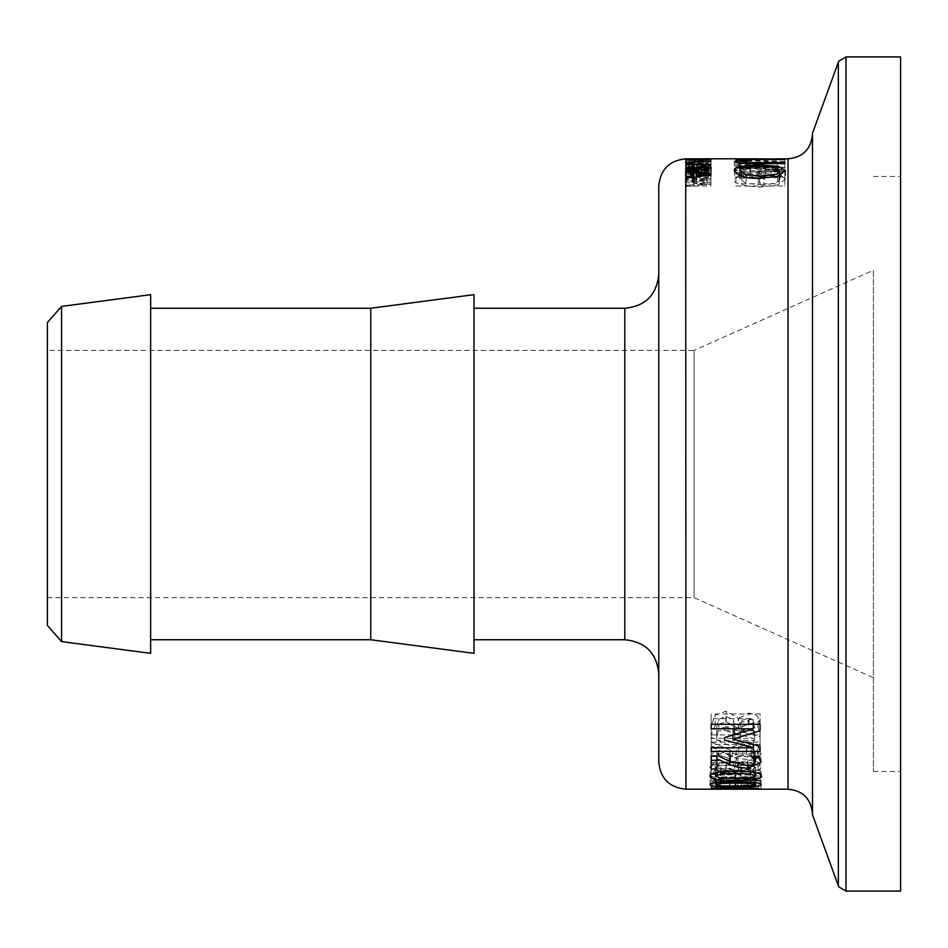 <?xml version="1.0" encoding="UTF-8"?>
<svg xmlns="http://www.w3.org/2000/svg" width="948" height="948" viewBox="0 0 948 948"><rect width="100%" height="100%" fill="white"/><g stroke="black" fill="none" stroke-linecap="round" stroke-linejoin="round"><path stroke-width="0.71" stroke-dasharray="4.74 3.56" d="M658.765 762.026L658.765 185.974M694.197 174.752L694.197 166.398L694.197 174.752L688.414 176.529L692.976 178.058L696.543 177.098L698.285 175.427L704.103 174.278L711.273 176.233L703.76 178.757L703.76 177.916L707.552 177.406L708.701 176.292L704.459 174.965L701.224 175.724L697.017 178.603L693.059 178.982L685.712 176.352L694.197 174.1M685.712 163.186L685.712 176.352M711.178 762.642L711.178 765.415L760.083 765.415L760.083 759.893L757.511 753.779L746.811 750.828L732.46 756.113L711.178 746.751L711.178 751.468L730.635 759.265L730.635 762.642L711.178 762.642L711.178 753.719L711.178 756.575L760.083 756.575L760.083 750.875L757.511 744.559L746.811 741.514L732.46 746.977L711.178 737.295L711.178 742.177L730.635 750.224L730.635 753.719L711.178 753.719M753.897 788.973L761.114 788.606L747.676 787.373L716.842 788.973L716.842 787.148L711.178 787.148L711.178 789.139L747.32 788.025L753.459 788.226L755.449 788.641L753.897 788.973L753.897 780.82L751.207 780.962L761.114 780.441L747.676 779.173L716.842 780.82L716.842 778.948L711.178 778.948L711.178 780.986L747.32 779.837L753.459 780.038L755.449 780.465L753.897 780.82M718.785 782.858L733.811 782.918L736.063 784.434L734.878 785.975L760.083 785.975L760.083 780.915L754.335 780.915L754.335 785.003L741.3 785.003L741.573 784.245L738.528 781.993L726.713 780.856L714.934 781.839L710.147 784.233L712.92 786.259L719.852 786.259L715.811 784.209L718.785 782.858L718.785 774.54L733.811 774.599L736.063 776.151L734.878 777.739L760.083 777.739L760.083 772.537L754.335 772.537L754.335 776.744L741.3 776.744L741.573 775.95L738.528 773.639L726.713 772.478L714.934 773.485L710.147 775.95L712.92 778.035L719.852 778.035L715.811 775.926L718.785 774.54M711.178 778.746L760.083 778.746L760.083 775.026L758.104 770.736L749.062 768.875L738.362 771.364L726.192 767.987L715.136 769.906L711.178 774.694L711.178 778.746L711.178 770.309L760.083 770.309L760.083 766.482L758.104 762.062L749.062 760.142L738.599 762.713L726.192 759.23L715.136 761.208L711.178 766.138L711.178 770.309M738.362 728.562L726.192 721.618L715.136 725.528L711.178 735.565L711.178 744.464L760.083 744.464L760.083 736.276L758.104 727.246L754.43 724.343L749.062 723.407L738.362 728.562L738.362 718.394L726.192 711.154L715.136 715.23L711.178 725.682L711.178 734.925L760.083 734.925L760.083 726.417L758.104 717.032L755.544 714.567L749.062 713.026L738.362 718.394M686.459 163.767L710.905 163.767L710.905 162.155L708.215 161.314L698.889 160.911L686.459 162.049L686.459 172.062L710.905 172.062L710.905 170.391L693.095 170.427L688.319 171.458L693.32 172.583L710.905 172.583L710.905 173.211L688.284 172.797L685.712 171.458L688.284 170.273L710.905 170.427L708.215 169.526L698.889 169.111L689.682 169.479L686.459 170.284L686.459 172.062M763.259 158.826L768.958 158.802M761.896 168.708L749.986 166.682L740.068 167.63L735.909 169.751L735.909 177.347L784.826 177.347L784.826 170.344L781.804 168.27L772.276 167.168L761.896 168.708L761.896 177.134L749.986 175.048L740.068 176.02L735.909 178.2L735.909 186.021L784.826 186.021L784.826 178.817L781.804 176.684L772.276 175.546L761.896 177.134M708.12 160.082L700.394 160.082L700.394 159.169L697.61 159.169L697.61 160.082L689.243 160.082L689.243 159.11L686.459 159.11L686.459 160.378L710.905 160.378L710.905 159.134L708.12 159.134L708.12 168.27L700.394 168.27L700.394 167.322L697.61 167.322L697.61 168.27L689.243 168.27L689.243 167.275L686.459 167.275L686.459 168.578L710.905 168.578L710.905 167.298L708.12 167.298L708.12 168.27M784.826 161.409L735.909 159.667L750.52 160.781L750.52 163.459L735.909 164.419L735.909 165.782L784.826 162.499L784.826 169.633L735.909 167.843L735.909 168.448L750.52 168.981L750.52 171.742L735.909 172.726L735.909 174.112L784.826 170.758L784.826 169.633M693.758 165.616L693.758 167.749L686.459 168.4L686.459 169.265L710.905 167.049L710.905 166.173L686.459 164.407L686.459 165.106L693.758 165.616L693.758 176.138L686.459 176.814L686.459 177.703L710.905 175.427L710.905 174.527L686.459 172.714L686.459 173.425L693.758 173.946M710.905 170.059L686.459 170.059L686.459 170.972L706.177 170.972L686.459 172.963L686.459 173.97L706.272 176.209L686.459 176.209L686.459 177.347L710.905 177.347L710.905 175.783L690.097 173.46L710.905 171.327L710.905 170.059L710.905 178.532L686.459 178.532L686.459 179.456L706.177 179.456L686.459 181.506L686.459 182.549L706.272 184.848L686.459 184.848L686.459 186.021L710.905 186.021L710.905 184.41L690.097 182.016L710.905 179.824L710.905 178.532M658.765 474L658.765 673.72M474 474L474 639.746L474 474M812.483 474L812.483 134.355L812.483 474M812.483 814.735L812.483 133.265M47.4 625.455L47.4 322.545M150.649 653.338L150.649 294.662M47.4 474L47.4 597.631L47.4 350.369L694.09 350.369L694.09 597.631L694.09 350.369L873.428 270.216L873.428 771.53L873.428 270.216M900.6 891.084L900.6 56.916M707.149 183.023L696.377 181.708L696.377 184.256L707.149 183.023L707.149 175.522M710.905 183.687L686.459 186.78L686.459 185.488L693.758 184.599L693.758 181.435L686.459 180.618L686.459 179.599L710.905 182.383L710.905 183.687L710.905 175.072L710.905 182.383M696.377 176.826L696.377 184.256M696.377 173.152L696.377 181.708M693.758 172.892L693.758 181.435M693.758 177.157L693.758 184.599M686.459 186.78L686.459 185.488M686.459 180.618L686.459 179.599M686.459 170.059L686.459 178.532M686.459 170.972L686.459 179.456M710.905 171.327L710.905 179.824M706.177 170.972L706.177 179.456M690.097 173.46L690.097 182.016M686.459 172.963L686.459 181.506M710.905 175.783L710.905 184.41M686.459 173.97L686.459 182.549M710.905 177.347L710.905 186.021M706.272 176.209L706.272 184.848M686.459 177.347L686.459 186.021M686.459 176.209L686.459 184.848M707.149 174.977L696.377 175.937L696.377 174.159L707.149 174.977L707.149 166.611L696.377 167.547L696.377 165.817L707.149 166.611M696.377 165.817L696.377 174.159M696.377 167.547L696.377 175.937M693.758 167.749L693.758 176.138M686.459 165.106L686.459 173.425M686.459 164.407L686.459 172.714M710.905 166.173L710.905 174.527M710.905 167.049L710.905 175.427M686.459 169.265L686.459 177.703M686.459 168.4L686.459 176.814M735.909 165.782L735.909 174.112M735.909 164.419L735.909 172.726M735.909 159.667L735.909 167.843M784.826 162.499L784.826 170.758M735.909 160.259L735.909 168.448M750.52 160.781L750.52 168.981M750.52 163.459L750.52 171.742M777.313 170.166L755.757 171.446L755.757 169.206L777.313 170.166L777.313 161.93L755.757 163.174L755.757 171.446M755.757 163.174L755.757 169.206M755.757 160.994L777.313 161.93M700.394 160.082L700.394 168.27M700.394 159.169L700.394 167.322M708.12 159.134L708.12 167.298M697.61 159.169L697.61 167.322M710.905 159.134L710.905 167.298M697.61 160.082L697.61 168.27M710.905 160.378L710.905 168.578M689.243 160.082L689.243 168.27M686.459 160.378L686.459 168.578M689.243 159.11L689.243 167.275M686.459 159.11L686.459 167.275M771.056 177.134L777.384 178.082L779.256 180.084L779.256 183.77L763.804 183.77L763.804 179.291L765.629 177.821L771.056 177.134L771.056 168.708L777.384 169.633L779.256 171.576L779.256 180.084M779.256 171.576L779.256 175.167L763.804 175.167L763.804 170.806L765.629 169.384L771.056 168.708M765.629 169.384L765.629 177.821M763.804 170.806L763.804 179.291M784.826 177.347L784.826 186.021M735.909 177.347L735.909 186.021M740.068 167.63L740.068 176.02M735.909 169.751L735.909 178.2M784.826 170.344L784.826 178.817M758.234 179.314L758.234 183.77L741.478 183.77L741.478 178.603L752.653 176.636L756.587 177.359L758.234 179.314L758.234 170.83L758.234 183.77M758.234 175.167L741.478 175.167L741.478 183.77M741.478 175.167L741.478 170.142L749.986 168.14L753.459 168.282L757.073 169.147L758.234 170.83M741.478 170.142L741.478 178.603M779.256 175.167L779.256 183.77M763.804 175.167L763.804 183.77M710.905 166.978L686.459 166.978L710.905 166.978L710.905 158.826L710.905 166.978M686.459 166.978L686.459 158.826L686.459 166.978M784.826 167.678L735.909 167.678L757.677 166.955L735.909 167.441L784.826 167.441L768.958 166.955L745.294 167.31L784.826 167.678L784.826 159.501L784.826 167.31M774.943 158.991L774.943 167.156M745.294 159.501L745.294 167.31M735.909 158.991L735.909 167.156M784.826 158.956L784.826 167.109M735.909 159.276L735.909 167.441M784.826 159.276L784.826 167.441M710.905 168.246L686.459 168.246L705.964 167.203L686.459 167.085L710.905 167.085L691.151 167.974L710.905 168.246L710.905 160.07L710.905 167.974M691.151 160.07L691.151 167.974M705.964 159.205L705.964 167.203M739.997 163.198L739.997 169.633L748.659 170.794L784.826 170.794L784.826 171.872L746.633 171.872L739.381 171.387L734.427 169.668L738.054 168.483L751.48 168.175L751.48 168.803L739.997 169.633M784.826 170.794L784.826 171.872M734.427 161.444L734.427 169.668M751.48 168.803L751.48 168.175M710.905 162.191L710.905 169.965M688.284 170.273L688.319 171.458M685.712 167.95L685.712 171.458M710.905 173.211L710.905 172.583M778.035 168.519L778.035 174.61L779.896 175.024M739.997 175.084L759.988 173.318L778.035 174.61M785.548 170.664L785.548 179.148L777.763 184.931L759.561 187.112C740.862 185.607 732.472 182.94 734.427 179.136L739.25 175.285M780.761 175.25L785.548 179.148M760.178 184.765C772.134 184.505 778.711 182.668 779.896 179.243L774.066 175.724L759.988 174.705C745.792 175.072 739.132 176.565 739.997 179.184L746.1 183.32L760.178 184.765L760.178 178.402M779.896 175.581L779.896 179.243M739.997 175.581L739.997 179.184M734.427 170.652L734.427 179.136M711.273 167.832L711.273 176.233M703.76 177.916L703.76 178.757M688.414 169.988L688.414 176.529M708.701 169.822L708.701 176.292M697.017 170.142L697.017 178.603M710.905 163.767L710.905 172.062M698.889 169.514L705.81 169.751L708.12 170.474L708.12 171.493L689.243 171.493L689.243 170.344L691.945 169.716L698.889 169.514L698.889 161.29L705.81 161.527L705.81 169.751M705.81 161.527L708.12 162.227L708.12 163.222L689.243 163.222L689.243 162.108L691.945 161.492L698.889 161.29M689.243 162.108L689.243 170.344M686.459 162.049L686.459 170.284M708.12 162.227L708.12 170.474M708.12 163.222L708.12 171.493M689.243 163.222L689.243 171.493M752.795 746.834L754.454 750.709L754.454 753.719L736.063 753.719L736.063 751.065L738.599 746.669L746.289 745.211L752.795 746.834L752.795 755.983L754.454 759.727L754.454 762.642L736.063 762.642L736.063 751.065M736.063 762.642L736.063 753.719M754.454 762.642L754.454 753.719M754.454 759.727L754.454 750.709M711.178 765.415L711.178 756.575M760.083 765.415L760.083 756.575M730.635 762.642L730.635 753.719M760.083 759.893L760.083 750.875M730.635 759.265L730.635 750.224M711.178 751.468L711.178 742.177M711.178 746.751L711.178 737.295M732.46 756.113L732.46 746.977M736.063 760.071L738.599 755.817L738.599 746.669M738.599 755.817L746.289 754.407L752.795 755.983M720.729 769.788L750.567 769.776L755.639 767.679L750.496 765.356L720.847 765.344L715.574 767.679L720.729 769.788L720.729 778.237M715.574 772.608L715.574 767.679M761.078 776.199L761.078 767.679C760.012 770.831 751.527 772.265 735.624 772.004C723.656 772.833 715.171 771.388 710.147 767.679C708.18 764.716 716.652 762.962 735.589 762.441C747.676 761.635 756.172 763.377 761.078 767.679M710.147 776.199L710.147 767.679M755.639 772.584L755.639 767.679M716.167 781.022L711.178 781.022L711.178 779.837L716.167 779.837L716.167 780.5L753.423 779.837L760.237 780.571L716.167 780.808L716.167 789.174M748.944 788.025L748.944 779.837M748.944 788.665L748.944 780.5M716.167 788.665L716.167 780.5M716.167 780.808L716.167 779.837M711.178 781.022L711.178 779.837M753.423 788.025L753.423 779.837M751.207 747.225L751.207 756.35L751.207 747.225L758.187 747.225L761.114 753.293L758.898 757.179M758.187 756.35L758.187 747.225M761.114 762.228L761.114 753.293M755.449 758.649L747.676 759.502L737.888 758.483L729.522 755.746L716.842 749.785L716.842 769.018M737.888 764.289L737.888 758.483M729.522 761.303L729.522 755.746M716.842 755.84L716.842 749.785M711.178 769.018L711.178 760.296M711.178 746.692L711.178 755.84L711.178 746.692L718.11 746.692L729.877 752.487L747.32 756.777L753.459 755.746L755.449 753.067L753.897 749.785L751.207 747.403M718.11 755.84L718.11 746.692M755.449 756.35L755.449 753.067M753.897 756.35L753.897 749.785M755.449 788.641L755.449 780.465M718.11 789.139L718.11 780.986M711.178 789.139L711.178 780.986M711.178 787.148L711.178 778.948M716.842 787.148L716.842 778.948M716.842 788.973L716.842 780.82M729.522 788.226L729.522 780.038M737.888 787.634L737.888 779.446M761.114 788.606L761.114 780.441M758.187 789.127L758.187 780.974M711.178 718.667L711.178 713.951L760.083 713.951L760.083 720.776L732.851 729.356L760.083 736.857L760.083 742.106L711.178 742.106L711.178 738.374L753.305 738.374L724.651 730.41L724.651 727.756L753.305 718.667L711.178 718.667L711.178 724.296L711.178 713.951M760.083 724.296L760.083 713.951M760.083 730.849L760.083 720.776M732.851 735.15L732.851 729.356M760.083 746.337L760.083 736.857M760.083 751.409L760.083 742.106M711.178 738.374L711.178 742.106M753.305 744.607L753.305 738.374M724.651 727.756L724.651 730.41M753.305 724.296L753.305 718.667M733.811 782.918L733.811 774.599M736.063 784.434L736.063 776.151M715.811 784.209L715.811 775.926M734.878 785.975L734.878 777.739M717.233 785.418L717.233 777.159M760.083 785.975L760.083 777.739M719.852 786.2L719.852 777.964M760.083 780.915L760.083 772.537M719.852 786.259L719.852 778.035M754.335 780.915L754.335 772.537M712.92 786.259L712.92 778.035M754.335 785.003L754.335 776.744M710.147 784.233L710.147 775.95M741.3 785.003L741.3 776.744M741.573 784.245L741.573 775.95M720.729 777.621L750.567 777.621L755.639 776.448L750.496 775.085L735.589 774.741L720.847 775.085L715.574 776.448L720.729 777.621L720.729 785.868M715.574 782.586L715.574 776.448M761.078 784.731L761.078 776.448C765.202 777.716 756.717 778.498 735.624 778.77L710.147 776.448C706.805 774.895 715.29 773.841 735.589 773.295L761.078 776.448M710.147 784.731L710.147 776.448M755.639 782.574L755.639 776.448M733.527 763.282L734.795 768.461L716.724 768.461L718.785 763.128L725.919 761.837L733.527 763.282L733.527 771.921L734.795 776.957L716.724 776.957L716.724 766.861M753.269 763.578L754.537 768.461L740.222 768.461L740.222 766.185L741.846 763.661L748.15 762.69L753.269 763.578L753.269 772.205L754.537 776.957L740.222 776.957L740.222 766.185M740.222 776.957L740.222 768.461M754.537 776.957L754.537 768.461M754.537 775.097L754.537 766.553M716.724 776.957L716.724 768.461M734.795 776.957L734.795 768.461M734.795 774.741L734.795 766.185M760.083 778.746L760.083 770.309M760.083 775.026L760.083 766.482M758.104 770.736L758.104 762.062M711.178 774.694L711.178 766.138M715.136 769.906L715.136 761.208M738.599 771.364L738.599 762.713M738.362 771.364L738.362 762.713M740.222 774.741L741.846 772.288L748.15 771.34L753.269 772.205M716.724 775.393L718.785 771.767L718.785 763.128M718.785 771.767L725.919 770.523L733.527 771.921M725.919 716.57L733.527 719.591L734.795 730.778L716.724 730.778L716.724 727.246L718.785 719.259L725.919 716.57L725.919 726.808L733.527 729.711L733.527 719.591M733.527 729.711L734.795 740.471L716.724 740.471L716.724 737.07L718.785 729.391L725.919 726.808M718.785 729.391L718.785 719.259M716.724 737.07L716.724 727.246M748.15 718.335L753.269 720.219L754.537 730.778L740.222 730.778L740.222 725.789L741.846 720.397L748.15 718.335L748.15 728.502L753.269 730.304L753.269 720.219M753.269 730.304L754.537 740.471L740.222 740.471L740.222 735.672L741.846 730.481L748.15 728.502M740.222 735.672L740.222 725.789M738.599 728.562L738.599 718.394M715.136 725.528L715.136 715.23M711.178 735.565L711.178 725.682M758.104 727.246L758.104 717.032M711.178 744.464L711.178 734.925M760.083 736.276L760.083 726.417M760.083 744.464L760.083 734.925M734.795 735.672L734.795 725.789M734.795 740.471L734.795 730.778M716.724 740.471L716.724 730.778M754.537 736.43L754.537 726.583M754.537 740.471L754.537 730.778M740.222 740.471L740.222 730.778M150.649 474L150.649 639.746L150.649 474M370.751 639.746L370.751 308.254M474 653.338L474 294.662M900.6 474L900.6 771.53L900.6 474M685.937 158.802L685.937 789.198M693.059 170.51L693.059 178.982M788.037 789.198L788.037 158.802M624.803 639.746L624.803 308.254M61.573 306.382L61.573 641.618M838.328 885.728L838.328 62.272M845.983 56.916L845.983 891.084M777.384 169.633L777.384 178.082M749.986 166.682L749.986 175.048M772.276 167.168L772.276 175.546M781.804 168.27L781.804 176.684M749.986 168.14L749.986 176.553M748.659 163.589L748.659 170.794M746.633 163.589L746.633 171.872M739.381 163.115L739.381 171.387M738.054 162.914L738.054 168.483M745.981 160.603L745.981 168.175M747.166 160.603L747.166 168.803M693.095 162.191L693.095 170.427M693 162.191L693 169.965M693.32 164.893L693.32 172.583M688.284 164.49L688.284 172.797M693 164.893L693 173.211M759.988 174.705L759.988 173.318M777.763 176.281L777.763 184.931M746.1 177.276L746.1 183.32M759.561 178.402L759.561 187.112M774.066 167.346L774.066 175.724M698.285 169.787L698.285 175.427M704.103 166.599L704.103 174.278M696.543 170.237L696.543 177.098M692.976 170.51L692.976 178.058M707.552 170.048L707.552 177.406M704.459 166.599L704.459 174.965M701.224 167.346L701.224 175.724M699.197 169.265L699.197 177.703M708.215 161.314L708.215 169.526M691.945 161.492L691.945 169.716M698.889 160.911L698.889 169.111M689.682 161.267L689.682 169.479M757.511 753.779L757.511 744.559M746.811 750.828L746.811 741.514M746.289 754.407L746.289 745.211M720.847 771.743L720.847 765.344M735.589 762.441L735.589 764.787M735.624 778.711L735.624 772.004M750.567 778.225L750.567 769.776M750.496 771.743L750.496 765.356M747.676 765.605L747.676 759.502M729.877 761.445L729.877 752.487M747.32 765.605L747.32 756.777M753.459 764.598L753.459 755.746M753.459 788.226L753.459 780.038M747.32 788.025L747.32 779.837M729.877 788.712L729.877 780.548M747.676 787.373L747.676 779.173M726.749 782.337L726.749 774.006M714.934 781.839L714.934 773.485M726.713 780.856L726.713 772.478M738.528 781.993L738.528 773.639M720.847 782.053L720.847 775.085M735.589 773.295L735.589 774.741M735.624 786.117L735.624 778.77M750.567 785.856L750.567 777.621M750.496 782.053L750.496 775.085M749.062 768.875L749.062 760.142M726.192 767.987L726.192 759.23M741.846 772.288L741.846 763.661M748.15 771.34L748.15 762.69M725.919 770.523L725.919 761.837M741.846 730.481L741.846 720.397M726.192 721.618L726.192 711.154M749.062 723.407L749.062 713.026M757.689 166.955L768.97 166.955M873.428 771.53L900.6 771.53M873.428 176.47L900.6 176.47M47.4 597.631L694.09 597.631L873.428 677.784"/><path stroke-width="1.42" d="M685.937 162.748L693 161.741L710.905 161.741L693.095 162.191L688.319 163.186L693.32 164.288L710.905 164.288L710.905 164.893L688.284 164.49L685.712 163.186L685.937 158.802C669.442 160.413 660.377 169.467 658.765 185.974L658.765 762.026C660.377 778.533 669.442 787.587 685.937 789.198L685.712 167.95L694.197 165.77L688.414 168.116L692.976 169.609L696.543 168.673L698.285 167.049L704.103 165.936L711.273 167.832L703.76 170.296L703.76 169.479L707.552 168.969L708.701 167.903L704.459 166.599L701.224 167.346L697.017 170.142L693.059 170.51L685.937 168.649M694.197 165.77L694.197 166.398M761.078 776.199C761.825 778.912 753.352 780.311 735.624 780.394C718.347 780.465 709.851 779.066 710.147 776.199C709.507 773.106 717.991 771.399 735.589 771.103C754.655 771.601 763.152 773.295 761.078 776.199M748.944 788.665L748.944 788.025L760.237 788.961L711.178 789.174L711.178 788.025L748.944 788.665M751.207 756.528L758.187 756.35L761.114 762.228L747.676 768.247L737.888 767.264L729.522 764.598L716.842 758.827L716.842 769.018L711.178 769.018L711.178 755.84L718.11 755.84L729.877 761.445L747.32 765.605L753.459 764.598L755.449 762.014L753.897 758.827L751.207 756.35M711.178 728.822L711.178 724.296L760.083 724.296L760.083 730.849L732.851 739.108L760.083 746.337L760.083 751.409L711.178 751.409L711.178 747.806L753.305 747.806L724.651 740.115L724.651 737.556L753.305 728.822L711.178 728.822L711.178 724.296M761.078 784.731C760.971 786.307 752.487 787.065 735.624 786.982C718.584 787.089 710.088 786.342 710.147 784.731C710.194 782.811 718.679 781.78 735.589 781.65C752.748 781.756 761.244 782.787 761.078 784.731M759.988 164.999L778.035 166.256L785.548 170.664L777.763 176.281L759.561 178.402C746.337 178.686 737.959 176.103 734.427 170.652C732.97 167.346 741.49 165.462 759.988 164.999L759.988 166.35C745.436 166.753 738.776 168.211 739.997 170.711L746.1 174.716L760.178 176.127C775.239 175.036 781.804 173.247 779.896 170.758L779.896 175.581M784.826 163.589L746.633 163.589L739.381 163.115L734.427 161.444L738.054 160.295L751.48 159.987L751.48 160.603L739.997 161.421L748.659 162.546L784.826 162.546L784.826 163.589L784.826 162.546M686.459 158.932L710.905 158.932L691.151 159.797L710.905 160.07L686.459 160.07L705.964 159.039L686.459 159.039M685.937 789.198L788.037 789.198L788.037 158.802L745.294 159.146L784.826 159.501L735.909 159.501L763.259 158.826M686.459 158.802L710.905 158.802L686.459 158.826M693.758 175.961L693.758 172.892L686.459 172.098L686.459 171.114L710.905 173.816L710.905 175.072L686.459 178.082L686.459 176.826L693.758 175.961L693.758 177.157M474 308.254L624.803 308.254L624.803 639.746C645.434 641.76 656.751 653.089 658.765 673.72L658.765 474M838.328 885.728L838.328 62.272L812.483 133.265L812.483 814.735L838.328 885.728L838.861 886.901L845.983 891.084L845.983 56.916L900.6 56.916L900.6 891.084L845.983 891.084M47.4 474L47.4 625.455L61.573 641.618L61.573 306.382L47.4 322.545L47.4 474L47.4 350.369M61.573 306.382L150.649 294.662L150.649 653.338L61.573 641.618M707.149 174.432L696.377 173.152L696.377 175.629L707.149 174.432L707.149 175.522M696.377 175.629L696.377 176.826M686.459 176.826L686.459 178.082M710.905 173.816L710.905 175.072M686.459 171.114L686.459 172.098M739.997 161.421L739.997 163.198M751.48 159.987L751.48 160.603M688.319 163.186L688.284 162.037M710.905 164.288L710.905 164.893M778.035 166.256L778.035 168.519M779.896 175.024L780.761 175.25M739.997 170.711L739.997 175.581M739.25 175.285L739.997 175.084M779.896 170.758L774.066 167.346L759.988 166.35M703.76 169.479L703.76 170.296M688.414 168.116L688.414 169.988M708.701 167.903L708.701 169.822M755.639 776.199L750.496 773.935L735.589 773.378L720.847 773.924L715.574 776.199L720.729 778.237L750.567 778.225L755.639 776.199L755.639 772.584M715.574 776.199L715.574 772.608M711.178 789.174L711.178 788.025M716.167 788.961L716.167 788.025M758.898 757.179L755.449 758.649M737.888 767.264L737.888 764.289M729.522 764.598L729.522 761.303M716.842 758.827L716.842 755.84M716.842 760.296L711.178 760.296L711.178 755.84M755.449 762.014L755.449 756.35M753.897 758.827L753.897 756.35M732.851 739.108L732.851 735.15M711.178 751.409L711.178 747.806M753.305 747.806L753.305 744.607M724.651 740.115L724.651 737.556M753.305 728.822L753.305 724.296M755.639 784.731L750.496 783.392L735.589 783.06L720.847 783.392L715.574 784.731L720.729 785.868L750.567 785.856L755.639 784.731L755.639 782.574M715.574 784.731L715.574 782.586M370.751 474L370.751 639.746L474 653.338L474 294.662L370.751 308.254L370.751 474M685.937 167.286L685.937 163.637M748.659 162.546L748.659 163.589M738.054 160.295L738.054 162.914M745.981 159.987L745.981 160.603M693.32 164.288L693.32 164.893M760.178 176.127L760.178 178.402M746.1 174.716L746.1 177.276M698.285 167.049L698.285 169.787M704.103 165.936L704.103 166.599M696.543 168.673L696.543 170.237M692.976 169.609L692.976 170.51M707.552 168.969L707.552 170.048M720.847 773.924L720.847 771.743M735.589 773.378L735.589 771.103M735.624 780.394L735.624 778.711M750.496 773.935L750.496 771.743M747.676 768.247L747.676 765.605M720.847 783.392L720.847 782.053M735.589 783.06L735.589 781.65M735.624 786.982L735.624 786.117M750.496 783.392L750.496 782.053M685.937 158.802L757.689 158.802M624.803 308.254C645.434 306.24 656.751 294.911 658.765 274.28M474 639.746L624.803 639.746M788.037 789.198C802.885 790.644 811.038 798.797 812.483 813.645M788.037 158.802C802.885 157.356 811.038 149.203 812.483 134.355M838.328 62.272L838.861 61.099L845.983 56.916M150.649 639.746L370.751 639.746M150.649 308.254L370.751 308.254"/></g></svg>
